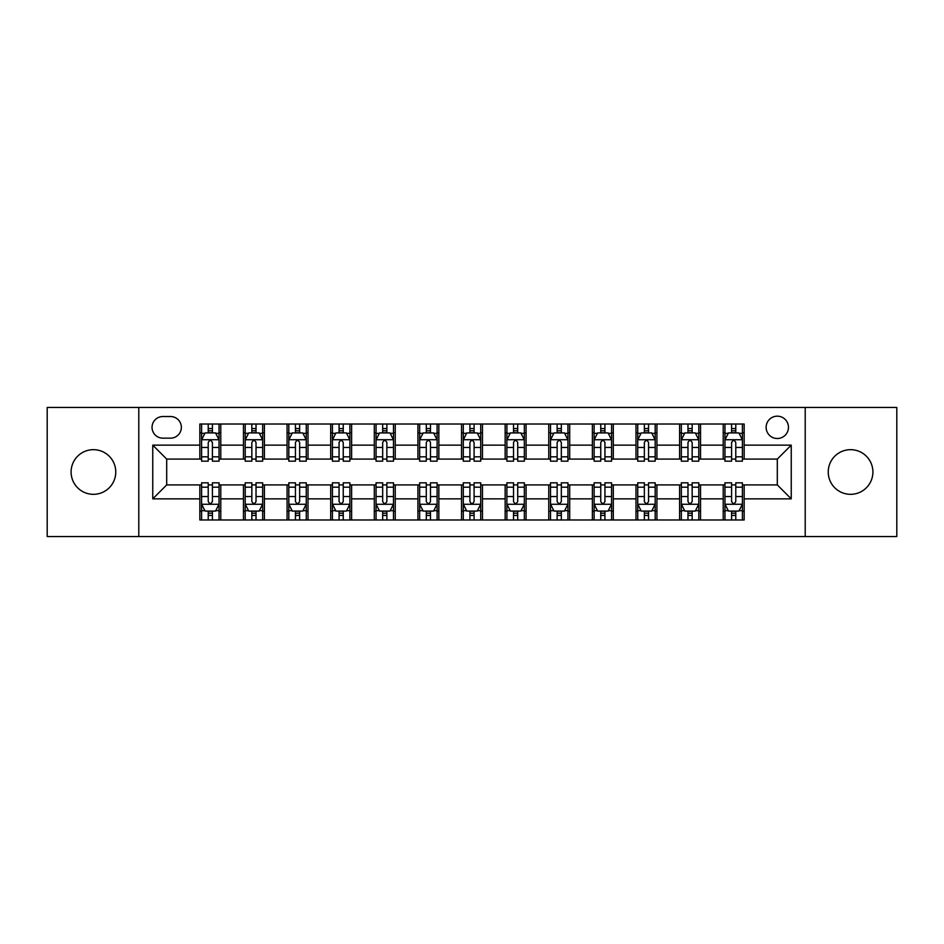 <?xml version="1.0" encoding="UTF-8"?>
<svg xmlns="http://www.w3.org/2000/svg" width="944" height="944" viewBox="0 0 944 944"><rect width="100%" height="100%" fill="white"/><g stroke="black" fill="none" stroke-linecap="round" stroke-linejoin="round"><path stroke-width="1.42" d="M850.568 449.674A22.326 22.326 0 0 0 828.242 472A22.326 22.326 0 0 0 850.568 494.326A22.326 22.326 0 0 0 872.905 472A22.326 22.326 0 0 0 850.568 449.674M93.432 449.674A22.326 22.326 0 0 0 71.095 472A22.326 22.326 0 0 0 93.432 494.326A22.326 22.326 0 0 0 115.758 472A22.326 22.326 0 0 0 93.432 449.674M777.301 416.174A11.163 11.163 0 0 0 766.127 427.337A11.163 11.163 0 0 0 777.301 438.5A11.163 11.163 0 0 0 788.464 427.337A11.163 11.163 0 0 0 777.301 416.174M805.208 536.546L896.8 536.546L896.8 407.454L805.208 407.454L805.208 536.546L138.792 536.546L138.792 407.454L47.2 407.454L47.2 536.546L138.792 536.546M162.864 438.158L170.545 438.158A10.821 10.821 0 0 0 181.354 427.337A10.821 10.821 0 0 0 170.545 416.528L162.864 416.528A10.821 10.821 0 0 0 152.043 427.337A10.821 10.821 0 0 0 162.864 438.158M805.208 407.454L138.792 407.454M199.845 498.869L152.751 498.869L152.751 445.131L199.845 445.131L199.845 459.091L166.699 459.091L166.699 484.909L199.845 484.909L199.845 519.979L744.155 519.979L744.155 484.909L777.301 484.909L777.301 459.091L744.155 459.091L744.155 445.131L791.249 445.131L791.249 498.869L744.155 498.869M744.155 445.131L744.155 424.021L199.845 424.021L199.845 445.131M723.222 424.021L723.222 459.091L724.957 459.091M731.588 459.091L735.777 459.091M742.409 459.091L744.155 459.091M723.222 459.091L698.796 459.091M679.597 424.021L679.597 459.091L681.344 459.091M687.975 459.091L692.164 459.091M679.597 459.091L655.183 459.091M635.985 424.021L635.985 459.091L637.731 459.091M644.363 459.091L648.552 459.091M635.985 459.091L611.57 459.091M592.372 424.021L592.372 459.091L594.118 459.091M600.75 459.091L604.939 459.091M592.372 459.091L567.946 459.091M548.759 424.021L548.759 459.091L550.505 459.091M557.137 459.091L561.326 459.091M548.759 459.091L524.333 459.091M505.146 424.021L505.146 459.091L506.893 459.091M513.524 459.091L517.713 459.091M505.146 459.091L480.72 459.091M461.533 424.021L461.533 459.091L463.28 459.091M469.911 459.091L474.089 459.091M461.533 459.091L437.107 459.091M417.921 424.021L417.921 459.091L419.667 459.091M426.287 459.091L430.476 459.091M417.921 459.091L393.495 459.091M374.308 424.021L374.308 459.091L376.054 459.091M382.674 459.091L386.863 459.091M374.308 459.091L349.882 459.091M330.695 424.021L330.695 459.091L332.43 459.091M339.061 459.091L343.25 459.091M330.695 459.091L306.269 459.091M287.082 424.021L287.082 459.091L288.817 459.091M295.448 459.091L299.637 459.091M287.082 459.091L262.656 459.091M243.458 424.021L243.458 459.091L245.204 459.091M251.836 459.091L256.025 459.091M243.458 459.091L219.043 459.091M199.845 459.091L201.591 459.091M208.223 459.091L212.412 459.091M199.845 484.909L201.591 484.909M208.223 484.909L212.412 484.909M219.043 484.909L220.778 484.909L220.778 519.979M245.204 484.909L220.778 484.909M251.836 484.909L256.025 484.909M262.656 484.909L264.403 484.909L264.403 519.979M288.817 484.909L264.403 484.909M295.448 484.909L299.637 484.909M306.269 484.909L308.015 484.909L308.015 519.979M332.43 484.909L308.015 484.909M339.061 484.909L343.25 484.909M349.882 484.909L351.628 484.909L351.628 519.979M376.054 484.909L351.628 484.909M382.674 484.909L386.863 484.909M393.495 484.909L395.241 484.909L395.241 519.979M419.667 484.909L395.241 484.909M426.287 484.909L430.476 484.909M437.107 484.909L438.854 484.909L438.854 519.979M463.28 484.909L438.854 484.909M469.911 484.909L474.089 484.909M480.72 484.909L482.467 484.909L482.467 519.979M506.893 484.909L482.467 484.909M513.524 484.909L517.713 484.909M524.333 484.909L526.079 484.909L526.079 519.979M550.505 484.909L526.079 484.909M557.137 484.909L561.326 484.909M567.946 484.909L569.692 484.909L569.692 519.979M594.118 484.909L569.692 484.909M600.75 484.909L604.939 484.909M611.57 484.909L613.305 484.909L613.305 519.979M637.731 484.909L613.305 484.909M644.363 484.909L648.552 484.909M655.183 484.909L656.918 484.909L656.918 519.979M681.344 484.909L656.918 484.909M687.975 484.909L692.164 484.909M698.796 484.909L700.542 484.909L700.542 519.979M724.957 484.909L700.542 484.909M731.588 484.909L735.777 484.909M742.409 484.909L744.155 484.909M220.778 424.021L220.778 459.091M199.845 432.753L201.591 432.753M208.223 432.753L212.412 432.753M219.043 432.753L220.778 432.753M199.845 511.247L201.591 511.247M208.223 511.247L212.412 511.247M219.043 511.247L220.778 511.247M243.458 484.909L243.458 519.979M264.403 424.021L264.403 459.091M243.458 432.753L245.204 432.753M251.836 432.753L256.025 432.753M262.656 432.753L264.403 432.753M243.458 511.247L245.204 511.247M251.836 511.247L256.025 511.247M262.656 511.247L264.403 511.247M287.082 484.909L287.082 519.979M287.082 511.247L288.817 511.247M295.448 511.247L299.637 511.247M306.269 511.247L308.015 511.247M308.015 424.021L308.015 459.091M287.082 432.753L288.817 432.753M295.448 432.753L299.637 432.753M306.269 432.753L308.015 432.753M330.695 484.909L330.695 519.979M330.695 511.247L332.43 511.247M339.061 511.247L343.25 511.247M349.882 511.247L351.628 511.247M351.628 424.021L351.628 459.091M330.695 432.753L332.43 432.753M339.061 432.753L343.25 432.753M349.882 432.753L351.628 432.753M374.308 484.909L374.308 519.979M374.308 511.247L376.054 511.247M382.674 511.247L386.863 511.247M393.495 511.247L395.241 511.247M395.241 424.021L395.241 459.091M374.308 432.753L376.054 432.753M382.674 432.753L386.863 432.753M393.495 432.753L395.241 432.753M417.921 484.909L417.921 519.979M417.921 511.247L419.667 511.247M426.287 511.247L430.476 511.247M437.107 511.247L438.854 511.247M438.854 424.021L438.854 459.091M417.921 432.753L419.667 432.753M426.287 432.753L430.476 432.753M437.107 432.753L438.854 432.753M461.533 484.909L461.533 519.979M461.533 511.247L463.28 511.247M469.911 511.247L474.089 511.247M480.72 511.247L482.467 511.247M482.467 424.021L482.467 459.091M461.533 432.753L463.28 432.753M469.911 432.753L474.089 432.753M480.72 432.753L482.467 432.753M505.146 484.909L505.146 519.979M505.146 511.247L506.893 511.247M513.524 511.247L517.713 511.247M524.333 511.247L526.079 511.247M526.079 424.021L526.079 459.091M505.146 432.753L506.893 432.753M513.524 432.753L517.713 432.753M524.333 432.753L526.079 432.753M548.759 484.909L548.759 519.979M548.759 511.247L550.505 511.247M557.137 511.247L561.326 511.247M567.946 511.247L569.692 511.247M569.692 424.021L569.692 459.091M548.759 432.753L550.505 432.753M557.137 432.753L561.326 432.753M567.946 432.753L569.692 432.753M592.372 484.909L592.372 519.979M592.372 511.247L594.118 511.247M600.75 511.247L604.939 511.247M611.57 511.247L613.305 511.247M613.305 424.021L613.305 459.091M592.372 432.753L594.118 432.753M600.75 432.753L604.939 432.753M611.57 432.753L613.305 432.753M635.985 484.909L635.985 519.979M635.985 511.247L637.731 511.247M644.363 511.247L648.552 511.247M655.183 511.247L656.918 511.247M656.918 424.021L656.918 459.091M635.985 432.753L637.731 432.753M644.363 432.753L648.552 432.753M655.183 432.753L656.918 432.753M679.597 484.909L679.597 519.979M679.597 511.247L681.344 511.247M687.975 511.247L692.164 511.247M698.796 511.247L700.542 511.247M700.542 424.021L700.542 459.091M679.597 432.753L681.344 432.753M687.975 432.753L692.164 432.753M698.796 432.753L700.542 432.753M723.222 484.909L723.222 519.979M723.222 511.247L724.957 511.247M731.588 511.247L735.777 511.247M742.409 511.247L744.155 511.247M723.222 432.753L724.957 432.753M731.588 432.753L735.777 432.753M742.409 432.753L744.155 432.753M166.699 459.091L152.751 445.131M166.699 484.909L152.751 498.869M791.249 445.131L777.301 459.091M791.249 498.869L777.301 484.909M212.412 428.564L208.223 428.564M219.043 456.813L212.412 456.813L212.412 461.179L219.043 461.179L219.043 439.904L215.551 432.918L205.084 432.918L201.591 439.904L201.591 461.179L208.223 461.179L208.223 456.813L201.591 456.813M201.591 439.904L201.591 424.021M219.043 439.904L219.043 424.021M208.223 432.918L208.223 424.021M212.412 424.021L212.412 432.918M212.412 456.813L212.412 442.512C211.019 439.833 209.615 439.833 208.223 442.512L208.223 456.813M208.223 515.436L212.412 515.436M201.591 487.187L208.223 487.187L208.223 482.821L201.591 482.821L201.591 504.096L205.084 511.082L215.551 511.082L219.043 504.096L219.043 482.821L212.412 482.821L212.412 487.187L219.043 487.187M219.043 504.096L219.043 519.979M201.591 504.096L201.591 519.979M212.412 511.082L212.412 519.979M208.223 519.979L208.223 511.082M208.223 487.187L208.223 501.488C209.615 504.167 211.008 504.167 212.412 501.488L212.412 487.187M256.025 428.564L251.836 428.564M262.656 456.813L256.025 456.813L256.025 461.179L262.656 461.179L262.656 439.904L259.163 432.918L248.697 432.918L245.204 439.904L245.204 461.179L251.836 461.179L251.836 456.813L245.204 456.813M245.204 439.904L245.204 424.021M262.656 439.904L262.656 424.021M251.836 432.918L251.836 424.021M256.025 424.021L256.025 432.918M256.025 456.813L256.025 442.512C254.632 439.833 253.24 439.833 251.836 442.512L251.836 456.813M299.637 428.564L295.448 428.564M306.269 456.813L299.637 456.813L299.637 461.179L306.269 461.179L306.269 439.904L302.776 432.918L292.31 432.918L288.817 439.904L288.817 461.179L295.448 461.179L295.448 456.813L288.817 456.813M288.817 439.904L288.817 424.021M306.269 439.904L306.269 424.021M295.448 432.918L295.448 424.021M299.637 424.021L299.637 432.918M299.637 456.813L299.637 442.512C298.245 439.833 296.853 439.833 295.448 442.512L295.448 456.813M343.25 428.564L339.061 428.564M349.882 456.813L343.25 456.813L343.25 461.179L349.882 461.179L349.882 439.904L346.389 432.918L335.922 432.918L332.43 439.904L332.43 461.179L339.061 461.179L339.061 456.813L332.43 456.813M332.43 439.904L332.43 424.021M349.882 439.904L349.882 424.021M339.061 432.918L339.061 424.021M343.25 424.021L343.25 432.918M343.25 456.813L343.25 442.512C341.858 439.833 340.465 439.833 339.061 442.512L339.061 456.813M251.836 515.436L256.025 515.436M245.204 487.187L251.836 487.187L251.836 482.821L245.204 482.821L245.204 504.096L248.697 511.082L259.163 511.082L262.656 504.096L262.656 482.821L256.025 482.821L256.025 487.187L262.656 487.187M262.656 504.096L262.656 519.979M245.204 504.096L245.204 519.979M256.025 511.082L256.025 519.979M251.836 519.979L251.836 511.082M251.836 487.187L251.836 501.488C253.228 504.167 254.62 504.167 256.025 501.488L256.025 487.187M295.448 515.436L299.637 515.436M288.817 487.187L295.448 487.187L295.448 482.821L288.817 482.821L288.817 504.096L292.31 511.082L302.776 511.082L306.269 504.096L306.269 482.821L299.637 482.821L299.637 487.187L306.269 487.187M306.269 504.096L306.269 519.979M288.817 504.096L288.817 519.979M299.637 511.082L299.637 519.979M295.448 519.979L295.448 511.082M295.448 487.187L295.448 501.488C296.841 504.167 298.245 504.167 299.637 501.488L299.637 487.187M339.061 515.436L343.25 515.436M332.43 487.187L339.061 487.187L339.061 482.821L332.43 482.821L332.43 504.096L335.922 511.082L346.389 511.082L349.882 504.096L349.882 482.821L343.25 482.821L343.25 487.187L349.882 487.187M349.882 504.096L349.882 519.979M332.43 504.096L332.43 519.979M343.25 511.082L343.25 519.979M339.061 519.979L339.061 511.082M339.061 487.187L339.061 501.488C340.454 504.167 341.858 504.167 343.25 501.488L343.25 487.187M386.863 428.564L382.674 428.564M393.495 456.813L386.863 456.813L386.863 461.179L393.495 461.179L393.495 439.904L390.002 432.918L379.535 432.918L376.054 439.904L376.054 461.179L382.674 461.179L382.674 456.813L376.054 456.813M376.054 439.904L376.054 424.021M393.495 439.904L393.495 424.021M382.674 432.918L382.674 424.021M386.863 424.021L386.863 432.918M386.863 456.813L386.863 442.512C385.471 439.833 384.078 439.833 382.674 442.512L382.674 456.813M382.674 515.436L386.863 515.436M376.054 487.187L382.674 487.187L382.674 482.821L376.054 482.821L376.054 504.096L379.535 511.082L390.002 511.082L393.495 504.096L393.495 482.821L386.863 482.821L386.863 487.187L393.495 487.187M393.495 504.096L393.495 519.979M376.054 504.096L376.054 519.979M386.863 511.082L386.863 519.979M382.674 519.979L382.674 511.082M382.674 487.187L382.674 501.488C384.078 504.167 385.471 504.167 386.863 501.488L386.863 487.187M430.476 428.564L426.287 428.564M437.107 456.813L430.476 456.813L430.476 461.179L437.107 461.179L437.107 439.904L433.615 432.918L423.148 432.918L419.667 439.904L419.667 461.179L426.287 461.179L426.287 456.813L419.667 456.813M419.667 439.904L419.667 424.021M437.107 439.904L437.107 424.021M426.287 432.918L426.287 424.021M430.476 424.021L430.476 432.918M430.476 456.813L430.476 442.512C429.083 439.833 427.691 439.833 426.287 442.512L426.287 456.813M474.089 428.564L469.911 428.564M480.72 456.813L474.089 456.813L474.089 461.179L480.72 461.179L480.72 439.904L477.239 432.918L466.761 432.918L463.28 439.904L463.28 461.179L469.911 461.179L469.911 456.813L463.28 456.813M463.28 439.904L463.28 424.021M480.72 439.904L480.72 424.021M469.911 432.918L469.911 424.021M474.089 424.021L474.089 432.918M474.089 456.813L474.089 442.512C472.696 439.833 471.304 439.833 469.911 442.512L469.911 456.813M517.713 428.564L513.524 428.564M524.333 456.813L517.713 456.813L517.713 461.179L524.333 461.179L524.333 439.904L520.852 432.918L510.385 432.918L506.893 439.904L506.893 461.179L513.524 461.179L513.524 456.813L506.893 456.813M506.893 439.904L506.893 424.021M524.333 439.904L524.333 424.021M513.524 432.918L513.524 424.021M517.713 424.021L517.713 432.918M517.713 456.813L517.713 442.512C516.309 439.833 514.917 439.833 513.524 442.512L513.524 456.813M561.326 428.564L557.137 428.564M567.946 456.813L561.326 456.813L561.326 461.179L567.946 461.179L567.946 439.904L564.465 432.918L553.998 432.918L550.505 439.904L550.505 461.179L557.137 461.179L557.137 456.813L550.505 456.813M550.505 439.904L550.505 424.021M567.946 439.904L567.946 424.021M557.137 432.918L557.137 424.021M561.326 424.021L561.326 432.918M561.326 456.813L561.326 442.512C559.922 439.833 558.529 439.833 557.137 442.512L557.137 456.813M604.939 428.564L600.75 428.564M611.57 456.813L604.939 456.813L604.939 461.179L611.57 461.179L611.57 439.904L608.078 432.918L597.611 432.918L594.118 439.904L594.118 461.179L600.75 461.179L600.75 456.813L594.118 456.813M594.118 439.904L594.118 424.021M611.57 439.904L611.57 424.021M600.75 432.918L600.75 424.021M604.939 424.021L604.939 432.918M604.939 456.813L604.939 442.512C603.546 439.833 602.142 439.833 600.75 442.512L600.75 456.813M426.287 515.436L430.476 515.436M419.667 487.187L426.287 487.187L426.287 482.821L419.667 482.821L419.667 504.096L423.148 511.082L433.615 511.082L437.107 504.096L437.107 482.821L430.476 482.821L430.476 487.187L437.107 487.187M437.107 504.096L437.107 519.979M419.667 504.096L419.667 519.979M430.476 511.082L430.476 519.979M426.287 519.979L426.287 511.082M426.287 487.187L426.287 501.488C427.691 504.167 429.083 504.167 430.476 501.488L430.476 487.187M469.911 515.436L474.089 515.436M463.28 487.187L469.911 487.187L469.911 482.821L463.28 482.821L463.28 504.096L466.761 511.082L477.239 511.082L480.72 504.096L480.72 482.821L474.089 482.821L474.089 487.187L480.72 487.187M480.72 504.096L480.72 519.979M463.28 504.096L463.28 519.979M474.089 511.082L474.089 519.979M469.911 519.979L469.911 511.082M469.911 487.187L469.911 501.488C471.304 504.167 472.696 504.167 474.089 501.488L474.089 487.187M513.524 515.436L517.713 515.436M506.893 487.187L513.524 487.187L513.524 482.821L506.893 482.821L506.893 504.096L510.385 511.082L520.852 511.082L524.333 504.096L524.333 482.821L517.713 482.821L517.713 487.187L524.333 487.187M524.333 504.096L524.333 519.979M506.893 504.096L506.893 519.979M517.713 511.082L517.713 519.979M513.524 519.979L513.524 511.082M513.524 487.187L513.524 501.488C514.917 504.167 516.309 504.167 517.713 501.488L517.713 487.187M557.137 515.436L561.326 515.436M550.505 487.187L557.137 487.187L557.137 482.821L550.505 482.821L550.505 504.096L553.998 511.082L564.465 511.082L567.946 504.096L567.946 482.821L561.326 482.821L561.326 487.187L567.946 487.187M567.946 504.096L567.946 519.979M550.505 504.096L550.505 519.979M561.326 511.082L561.326 519.979M557.137 519.979L557.137 511.082M557.137 487.187L557.137 501.488C558.529 504.167 559.922 504.167 561.326 501.488L561.326 487.187M600.75 515.436L604.939 515.436M594.118 487.187L600.75 487.187L600.75 482.821L594.118 482.821L594.118 504.096L597.611 511.082L608.078 511.082L611.57 504.096L611.57 482.821L604.939 482.821L604.939 487.187L611.57 487.187M611.57 504.096L611.57 519.979M594.118 504.096L594.118 519.979M604.939 511.082L604.939 519.979M600.75 519.979L600.75 511.082M600.75 487.187L600.75 501.488C602.142 504.167 603.535 504.167 604.939 501.488L604.939 487.187M648.552 428.564L644.363 428.564M655.183 456.813L648.552 456.813L648.552 461.179L655.183 461.179L655.183 439.904L651.69 432.918L641.224 432.918L637.731 439.904L637.731 461.179L644.363 461.179L644.363 456.813L637.731 456.813M637.731 439.904L637.731 424.021M655.183 439.904L655.183 424.021M644.363 432.918L644.363 424.021M648.552 424.021L648.552 432.918M648.552 456.813L648.552 442.512C647.159 439.833 645.755 439.833 644.363 442.512L644.363 456.813M644.363 515.436L648.552 515.436M637.731 487.187L644.363 487.187L644.363 482.821L637.731 482.821L637.731 504.096L641.224 511.082L651.69 511.082L655.183 504.096L655.183 482.821L648.552 482.821L648.552 487.187L655.183 487.187M655.183 504.096L655.183 519.979M637.731 504.096L637.731 519.979M648.552 511.082L648.552 519.979M644.363 519.979L644.363 511.082M644.363 487.187L644.363 501.488C645.755 504.167 647.147 504.167 648.552 501.488L648.552 487.187M692.164 428.564L687.975 428.564M698.796 456.813L692.164 456.813L692.164 461.179L698.796 461.179L698.796 439.904L695.303 432.918L684.837 432.918L681.344 439.904L681.344 461.179L687.975 461.179L687.975 456.813L681.344 456.813M681.344 439.904L681.344 424.021M698.796 439.904L698.796 424.021M687.975 432.918L687.975 424.021M692.164 424.021L692.164 432.918M692.164 456.813L692.164 442.512C690.772 439.833 689.38 439.833 687.975 442.512L687.975 456.813M687.975 515.436L692.164 515.436M681.344 487.187L687.975 487.187L687.975 482.821L681.344 482.821L681.344 504.096L684.837 511.082L695.303 511.082L698.796 504.096L698.796 482.821L692.164 482.821L692.164 487.187L698.796 487.187M698.796 504.096L698.796 519.979M681.344 504.096L681.344 519.979M692.164 511.082L692.164 519.979M687.975 519.979L687.975 511.082M687.975 487.187L687.975 501.488C689.368 504.167 690.76 504.167 692.164 501.488L692.164 487.187M735.777 428.564L731.588 428.564M742.409 456.813L735.777 456.813L735.777 461.179L742.409 461.179L742.409 439.904L738.916 432.918L728.449 432.918L724.957 439.904L724.957 461.179L731.588 461.179L731.588 456.813L724.957 456.813M724.957 439.904L724.957 424.021M742.409 439.904L742.409 424.021M731.588 432.918L731.588 424.021M735.777 424.021L735.777 432.918M735.777 456.813L735.777 442.512C734.385 439.833 732.992 439.833 731.588 442.512L731.588 456.813M731.588 515.436L735.777 515.436M724.957 487.187L731.588 487.187L731.588 482.821L724.957 482.821L724.957 504.096L728.449 511.082L738.916 511.082L742.409 504.096L742.409 482.821L735.777 482.821L735.777 487.187L742.409 487.187M742.409 504.096L742.409 519.979M724.957 504.096L724.957 519.979M735.777 511.082L735.777 519.979M731.588 519.979L731.588 511.082M731.588 487.187L731.588 501.488C732.981 504.167 734.385 504.167 735.777 501.488L735.777 487.187M243.458 498.869L220.778 498.869M243.458 445.131L220.778 445.131M287.082 445.131L264.403 445.131M287.082 498.869L264.403 498.869M330.695 445.131L308.015 445.131M330.695 498.869L308.015 498.869M374.308 445.131L351.628 445.131M374.308 498.869L351.628 498.869M417.921 445.131L395.241 445.131M417.921 498.869L395.241 498.869M461.533 445.131L438.854 445.131M461.533 498.869L438.854 498.869M505.146 445.131L482.467 445.131M505.146 498.869L482.467 498.869M548.759 445.131L526.079 445.131M548.759 498.869L526.079 498.869M592.372 445.131L569.692 445.131M592.372 498.869L569.692 498.869M635.985 445.131L613.305 445.131M635.985 498.869L613.305 498.869M679.597 445.131L656.918 445.131M679.597 498.869L656.918 498.869M723.222 445.131L700.542 445.131M723.222 498.869L700.542 498.869M218.949 439.727L201.686 439.727M201.591 433.343L204.872 433.343M215.763 433.343L219.043 433.343M208.223 447.456L201.591 447.456M219.043 447.456L212.412 447.456M212.412 430.783L208.223 430.783M201.686 504.273L218.949 504.273M219.043 510.657L215.763 510.657M204.872 510.657L201.591 510.657M212.412 496.544L219.043 496.544M201.591 496.544L208.223 496.544M208.223 513.217L212.412 513.217M262.562 439.727L245.298 439.727M245.204 433.343L248.484 433.343M259.376 433.343L262.656 433.343M251.836 447.456L245.204 447.456M262.656 447.456L256.025 447.456M256.025 430.783L251.836 430.783M306.175 439.727L288.911 439.727M288.817 433.343L292.097 433.343M302.989 433.343L306.269 433.343M295.448 447.456L288.817 447.456M306.269 447.456L299.637 447.456M299.637 430.783L295.448 430.783M349.799 439.727L332.524 439.727M332.43 433.343L335.71 433.343M346.601 433.343L349.882 433.343M339.061 447.456L332.43 447.456M349.882 447.456L343.25 447.456M343.25 430.783L339.061 430.783M245.298 504.273L262.562 504.273M262.656 510.657L259.376 510.657M248.484 510.657L245.204 510.657M256.025 496.544L262.656 496.544M245.204 496.544L251.836 496.544M251.836 513.217L256.025 513.217M288.911 504.273L306.175 504.273M306.269 510.657L302.989 510.657M292.097 510.657L288.817 510.657M299.637 496.544L306.269 496.544M288.817 496.544L295.448 496.544M295.448 513.217L299.637 513.217M332.524 504.273L349.799 504.273M349.882 510.657L346.601 510.657M335.71 510.657L332.43 510.657M343.25 496.544L349.882 496.544M332.43 496.544L339.061 496.544M339.061 513.217L343.25 513.217M393.412 439.727L376.137 439.727M376.054 433.343L379.335 433.343M390.214 433.343L393.495 433.343M382.674 447.456L376.054 447.456M393.495 447.456L386.863 447.456M386.863 430.783L382.674 430.783M376.137 504.273L393.412 504.273M393.495 510.657L390.214 510.657M379.335 510.657L376.054 510.657M386.863 496.544L393.495 496.544M376.054 496.544L382.674 496.544M382.674 513.217L386.863 513.217M437.025 439.727L419.75 439.727M419.667 433.343L422.947 433.343M433.827 433.343L437.107 433.343M426.287 447.456L419.667 447.456M437.107 447.456L430.476 447.456M430.476 430.783L426.287 430.783M480.638 439.727L463.362 439.727M463.28 433.343L466.56 433.343M477.44 433.343L480.72 433.343M469.911 447.456L463.28 447.456M480.72 447.456L474.089 447.456M474.089 430.783L469.911 430.783M524.25 439.727L506.975 439.727M506.893 433.343L510.173 433.343M521.053 433.343L524.333 433.343M513.524 447.456L506.893 447.456M524.333 447.456L517.713 447.456M517.713 430.783L513.524 430.783M567.863 439.727L550.588 439.727M550.505 433.343L553.786 433.343M564.665 433.343L567.946 433.343M557.137 447.456L550.505 447.456M567.946 447.456L561.326 447.456M561.326 430.783L557.137 430.783M611.476 439.727L594.201 439.727M594.118 433.343L597.399 433.343M608.29 433.343L611.57 433.343M600.75 447.456L594.118 447.456M611.57 447.456L604.939 447.456M604.939 430.783L600.75 430.783M419.75 504.273L437.025 504.273M437.107 510.657L433.827 510.657M422.947 510.657L419.667 510.657M430.476 496.544L437.107 496.544M419.667 496.544L426.287 496.544M426.287 513.217L430.476 513.217M463.362 504.273L480.638 504.273M480.72 510.657L477.44 510.657M466.56 510.657L463.28 510.657M474.089 496.544L480.72 496.544M463.28 496.544L469.911 496.544M469.911 513.217L474.089 513.217M506.975 504.273L524.25 504.273M524.333 510.657L521.053 510.657M510.173 510.657L506.893 510.657M517.713 496.544L524.333 496.544M506.893 496.544L513.524 496.544M513.524 513.217L517.713 513.217M550.588 504.273L567.863 504.273M567.946 510.657L564.665 510.657M553.786 510.657L550.505 510.657M561.326 496.544L567.946 496.544M550.505 496.544L557.137 496.544M557.137 513.217L561.326 513.217M594.201 504.273L611.476 504.273M611.57 510.657L608.29 510.657M597.399 510.657L594.118 510.657M604.939 496.544L611.57 496.544M594.118 496.544L600.75 496.544M600.75 513.217L604.939 513.217M655.089 439.727L637.825 439.727M637.731 433.343L641.011 433.343M651.903 433.343L655.183 433.343M644.363 447.456L637.731 447.456M655.183 447.456L648.552 447.456M648.552 430.783L644.363 430.783M637.825 504.273L655.089 504.273M655.183 510.657L651.903 510.657M641.011 510.657L637.731 510.657M648.552 496.544L655.183 496.544M637.731 496.544L644.363 496.544M644.363 513.217L648.552 513.217M698.702 439.727L681.438 439.727M681.344 433.343L684.624 433.343M695.516 433.343L698.796 433.343M687.975 447.456L681.344 447.456M698.796 447.456L692.164 447.456M692.164 430.783L687.975 430.783M681.438 504.273L698.702 504.273M698.796 510.657L695.516 510.657M684.624 510.657L681.344 510.657M692.164 496.544L698.796 496.544M681.344 496.544L687.975 496.544M687.975 513.217L692.164 513.217M742.314 439.727L725.051 439.727M724.957 433.343L728.237 433.343M739.128 433.343L742.409 433.343M731.588 447.456L724.957 447.456M742.409 447.456L735.777 447.456M735.777 430.783L731.588 430.783M725.051 504.273L742.314 504.273M742.409 510.657L739.128 510.657M728.237 510.657L724.957 510.657M735.777 496.544L742.409 496.544M724.957 496.544L731.588 496.544M731.588 513.217L735.777 513.217"/></g></svg>
